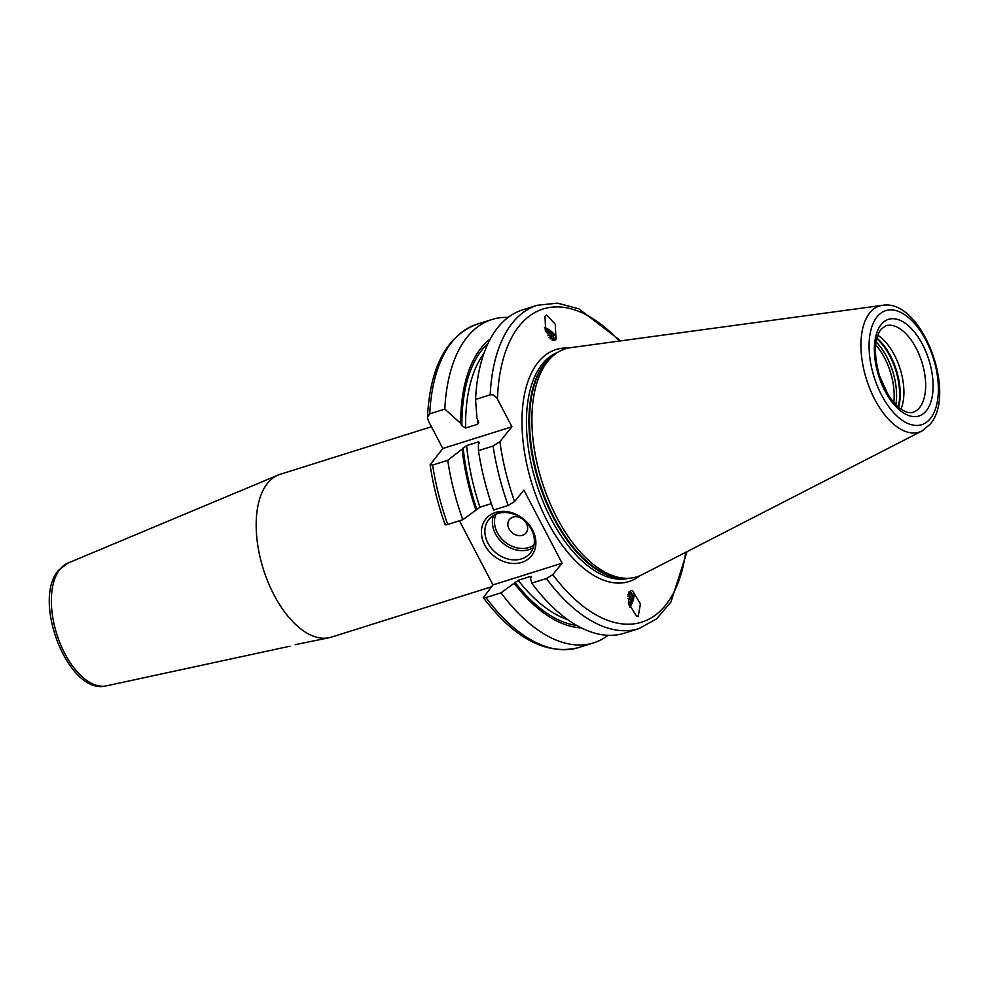 <?xml version="1.0" encoding="UTF-8"?>
<svg xmlns="http://www.w3.org/2000/svg" width="989" height="989" viewBox="0 0 989 989"><rect width="100%" height="100%" fill="white"/><g stroke="black" fill="none" stroke-linecap="round" stroke-linejoin="round"><path stroke-width="1.48" d="M445.446 523.317C444.469 524.776 445.235 525.159 447.745 524.479L462.803 519.732A169.478 88.046 -107.5 0 1 447.708 460.318L432.65 465.053L430.116 464.805L442.812 448.499L428.348 420.832L427.446 417.21L429.745 413.835L444.815 409.1A169.478 88.046 -107.5 0 1 491.879 319.534A169.478 88.046 -107.5 0 1 508.111 317.432M608.087 635.309A169.478 88.046 -107.5 0 1 593.573 642.875A169.478 88.046 -107.5 0 1 501.027 592.831L485.97 597.566L483.3 597.64L492.967 584.919L459.44 520.795M462.803 519.732L479.962 507.209A149.339 77.587 -107.5 0 1 466.635 445.594L447.708 460.318M491.323 503.636L479.962 507.209M490.346 338.906A154.136 80.072 72.5 0 0 460.664 423.329L461.888 425.69L465.634 428.014L477.588 424.256L478.701 422.414L476.958 418.211L475.561 399.432L490.185 394.834C492.918 394.29 495.353 395.711 497.467 399.099L511.931 426.766L499.878 441.65L493.078 446.051A169.478 88.046 72.5 0 0 508.185 505.466L493.56 510.064A169.478 88.046 -107.5 0 1 478.453 450.65L478.429 444.036L479.455 442.763L478.589 441.836L466.635 445.594M508.185 505.466L514.577 501.571L523.886 490.087L562.098 563.186L492.967 584.919M511.931 426.766L442.812 448.499M493.078 446.051L478.453 450.65M479.455 442.763L478.589 441.836A149.339 77.587 -107.5 0 0 478.763 443.616M460.664 423.329L444.815 409.1M475.932 510.176A154.136 80.072 -107.5 0 1 462.123 449.167M501.027 592.831L514.144 583.275A154.136 80.072 72.5 0 0 581.223 627.867M514.144 583.275L518.174 580.308A149.339 77.587 72.5 0 0 567.773 619.707M562.098 563.186L552.789 574.671L546.398 578.565A169.478 88.046 -107.5 0 0 638.943 628.608L624.319 633.207A169.478 88.046 -107.5 0 1 531.773 583.164L530.45 578.145L531.278 577.131L530.129 576.538L518.174 580.308M531.278 577.131L531.452 576.513M475.561 399.432A169.478 88.046 -107.5 0 1 522.625 309.866L537.25 305.267A169.478 88.046 -107.5 0 0 490.185 394.834M546.398 578.565L531.773 583.164M638.288 616.085L640.415 603.822L632.453 590.73L630.512 590.557L628.386 602.82L636.347 615.912L638.288 616.085M546.608 315.058L555.237 324.169L556.016 339.301L554.384 340.587L545.755 331.476L544.976 316.344L546.608 315.058M921.933 431.006L642.096 574.708A119.471 62.072 -107.5 0 1 626.865 578.318A119.471 62.072 -107.5 0 1 545.149 490.952A119.471 62.072 -107.5 0 1 547.968 361.133A119.471 62.072 72.5 0 1 556.127 353.419A119.471 62.072 72.5 0 1 570.69 347.658L882.411 305.329A66.139 34.355 72.5 0 0 869.838 312.784A66.139 34.355 72.5 0 0 871.346 392.324A66.139 34.355 72.5 0 0 921.933 431.006L930.093 424.256C957.401 393.647 921.797 298.221 882.411 305.329M900.954 409.125A45.333 23.551 72.5 0 0 877.725 335.271M431.439 426.741L280.023 474.361A85.338 44.332 72.5 0 0 278.02 475.103A85.338 44.332 72.5 0 0 267.648 483.139A85.338 44.332 -107.5 0 0 267.376 580.456A85.338 44.332 -107.5 0 0 329.164 637.732A85.338 44.332 -107.5 0 0 331.216 637.188L491.459 586.798M278.02 475.103L242.354 490.074M295.142 644.667L329.164 637.732M484.734 544.951A29.336 23.699 39 0 1 495.588 512.463A29.336 23.699 39 0 1 532.552 529.919A29.336 23.699 39 0 1 521.697 562.407A29.336 23.699 39 0 1 484.734 544.951M487.898 543.048A26.666 21.548 39 0 1 488.912 519.423A26.666 21.548 39 0 1 531.365 529.375A26.666 21.548 -141 0 1 530.351 552.999A26.666 21.548 -141 0 1 487.898 543.048M509.051 528.93A10.669 8.617 -141 0 0 522.489 535.284A10.669 8.617 -141 0 0 526.432 523.465A10.669 8.617 39 0 0 512.994 517.123A10.669 8.617 39 0 0 509.051 528.93M629.783 607.308A10.928 4.747 112.1 0 0 632.243 590.656M629.189 605.688A7.999 3.474 112.1 0 0 632.194 594.859L631.86 593.709A9.074 3.944 112.1 0 0 629.189 591.917A9.074 3.944 112.1 0 0 628.72 592.09M627.904 594.513A7.999 3.474 -67.9 0 1 629.832 593.276A7.999 3.474 112.1 0 1 632.194 594.859M628.781 604.366L631.093 599.866L630.772 595.329L627.706 596.182M631.093 599.866L627.731 598.506M544.494 327.408A10.928 4.562 -146.6 0 1 555.867 339.511M544.927 329.016A7.999 3.338 -146.6 0 1 553.444 336.272L553.815 337.434A9.074 3.783 -146.6 0 1 552.53 340.228A9.074 3.783 -146.6 0 1 552.183 340.303M550.082 338.72A7.999 3.338 33.4 0 0 552.307 338.72A7.999 3.338 -146.6 0 0 553.444 336.272M545.335 330.301L549.748 332.774L551.973 336.594L548.982 337.434M549.748 332.774L547.807 335.704M432.65 465.053A169.478 88.046 72.5 0 0 447.745 524.479M485.97 597.566A169.478 88.046 72.5 0 0 578.516 647.61C546.336 655.373 514.589 638.721 483.3 597.64M491.879 319.534L476.822 324.268A169.478 88.046 72.5 0 0 429.745 413.835M476.76 509.162A152.009 78.972 -107.5 0 1 463.149 447.893M576.748 625.468A152.009 78.972 -107.5 0 1 514.972 582.261M461.888 425.69A152.009 78.972 -107.5 0 1 488.047 343.443M483.992 353.296A149.339 77.587 72.5 0 0 465.634 428.014M530.932 577.564A149.339 77.587 -107.5 0 1 530.129 576.538M477.588 424.256A149.339 77.587 -107.5 0 1 477.563 419.361M499.878 441.65A164.149 85.277 72.5 0 0 514.577 501.571M552.789 574.671A164.149 85.277 72.5 0 0 685.723 552.307M619.287 341.057A164.149 85.277 72.5 0 0 497.467 399.099M568.255 348.091A121.61 63.172 72.5 0 0 538.325 362.061A121.61 63.172 -107.5 0 0 543.727 514.008A121.61 63.172 -107.5 0 0 639.858 575.746M557.475 352.517A118.408 61.516 72.5 0 0 542.368 363.964A118.408 61.516 -107.5 0 0 542.256 499.668A118.408 61.516 -107.5 0 0 628.485 578.293M625.802 578.318A118.408 61.516 -107.5 0 1 542.949 494.253A118.408 61.516 -107.5 0 1 544.865 363.173A118.408 61.516 72.5 0 1 555.262 354.037M556.127 353.419L553.58 355.212A118.519 61.578 72.5 0 0 545.483 362.864A118.519 61.578 -107.5 0 0 542.677 491.644A118.519 61.578 -107.5 0 0 623.738 578.305L626.865 578.318M930.34 418.582A59.797 31.067 72.5 0 0 925.914 340.29A59.797 31.067 72.5 0 0 877.119 316.764A59.797 31.067 72.5 0 0 881.545 395.056A59.797 31.067 72.5 0 0 930.34 418.582M881.174 324.54A50.674 26.32 72.5 0 0 884.932 390.878A50.674 26.32 72.5 0 0 926.273 410.806A50.674 26.32 72.5 0 0 922.527 344.469A50.674 26.32 72.5 0 0 881.174 324.54M912.983 412.289A45.333 23.551 72.5 0 0 919.56 407.629A45.333 23.551 72.5 0 0 919.3 354.94A45.333 23.551 72.5 0 0 885.773 325.789L880.976 329.263C874.115 338.831 873.633 354.383 879.542 375.919L887.998 394.512C892.226 401.262 896.652 406.207 901.263 409.347C906.171 412.438 910.078 413.414 912.983 412.289M898.655 407.344A46.829 24.329 72.5 0 0 876.86 338.053M898.21 406.974A46.94 24.379 72.5 0 0 876.711 338.609M895.836 404.711A46.94 24.379 72.5 0 0 876.056 341.823M893.784 402.486A46.001 23.897 72.5 0 0 875.648 344.815M106.429 685.847C68.414 696.009 31.475 600.261 58.574 570.257L67.845 563.137A64.396 33.453 72.5 0 0 60.008 569.194A64.396 33.453 72.5 0 0 59.81 642.627A64.396 33.453 72.5 0 0 106.429 685.847L290.024 646.188M493.474 515.442A26.666 21.548 -141 0 0 495.415 533.763A26.666 21.548 -141 0 0 533.306 547.696M495.983 514.169A25.071 20.25 -141 0 0 497.306 532.626A25.071 20.25 -141 0 0 534.035 544.988M593.573 642.875L578.516 647.61M430.116 464.805C433.058 484.87 438.028 504.736 445.013 524.43M427.446 417.21C430.091 366.993 446.558 336.013 476.822 324.268M638.943 628.608L656.733 618.768L670.962 601.967L687.021 551.639M620.733 340.871L578.763 308.778L557.475 303.153L537.25 305.267M67.845 563.137L241.984 490.198"/></g></svg>
